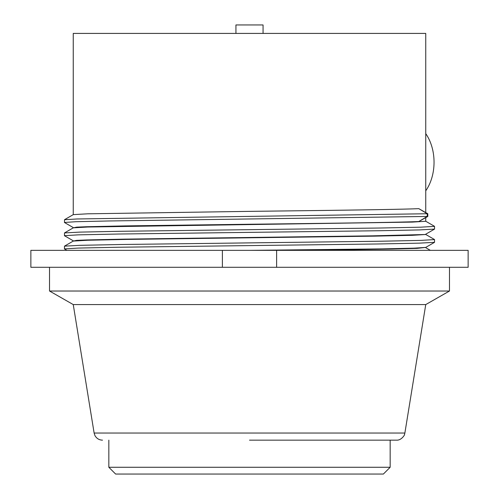 <?xml version="1.0" encoding="UTF-8"?>
<svg xmlns="http://www.w3.org/2000/svg" width="499" height="499" viewBox="0 0 499 499"><rect width="100%" height="100%" fill="white"/><g stroke="black" fill="none" stroke-linecap="round" stroke-linejoin="round"><path stroke-width="0.75" d="M425.753 212.549L425.753 33.421L73.247 33.421L73.247 214.645M64.427 222.46L75.948 221.712L109.181 220.963L427.244 216.447L427.244 213.74L418.792 208.651C398.701 209.555 325.928 210.459 249.5 211.364L87.724 213.809L73.284 214.62L64.508 219.691M251.009 250.348L382.434 248.889L413.995 248.153L425.734 247.41L417.176 248.371L392.214 249.032L304.328 250.348M249.5 237.798L126.216 239.426L87.743 240.244L73.266 241.073L76.634 240.362L86.651 239.944L124.819 239.121L372.853 235.834L425.753 234.493L412.342 235.322L374.175 236.146L249.5 237.798M425.753 217.633L425.753 221.275L412.342 222.099L87.749 227.026L73.291 227.843L64.496 232.921M425.716 247.423L434.535 242.327L419.197 243.15L378.248 243.974L117.945 247.255L78.43 248.072L64.427 248.895L64.483 246.15L79.952 245.327L120.858 244.504L381.579 241.217L420.95 240.393L434.523 239.582L434.523 242.283M64.458 235.678L64.502 232.933L79.64 232.116L119.897 231.299L380.874 228.006L420.588 227.188L434.535 226.359L434.535 229.06M64.477 222.46L64.521 219.716L77.17 218.967L427.213 213.74M222.386 267.296L468.137 267.296L468.137 250.348L30.863 250.348L30.863 267.296L222.386 267.296L222.386 250.348M106.362 250.342L124.357 250.348M192.059 250.348L207.135 250.348M291.865 250.348L297.042 250.348M225.143 250.348L199.837 250.348M176.128 250.348L152.694 250.348M76.715 250.348L75.436 250.348M68.163 250.348L67.028 250.348M70.415 250.348L78.355 250.348M276.614 267.296L276.614 250.348M73.247 304.577L425.753 304.577L404.876 433.038L94.124 433.038L73.247 304.577L49.526 291.023L449.474 291.023L449.474 267.296M249.5 440.155L396.512 440.155L249.5 440.155M390.162 467.27L383.382 474.05L115.618 474.05L108.838 467.27L390.162 467.27L390.162 440.155M64.427 235.678L78.268 234.854L118.207 234.031L378.629 230.744L419.422 229.92L434.542 229.103L425.716 234.199M427.256 216.447L427.805 216.447L427.805 213.74L427.256 213.74M418.792 208.651L427.805 213.74M427.805 216.447L418.792 221.531L427.244 216.447M73.247 227.862L76.634 227.139L86.658 226.727L124.825 225.904L249.5 224.244C325.934 223.346 398.701 222.442 418.792 221.531M425.753 190.799A40.675 28.761 -90 0 0 434.043 162.225A40.675 28.761 -90 0 0 425.753 133.645M263.06 33.421L263.06 24.95L235.94 24.95L235.94 33.421M425.753 247.691L430.35 250.348M73.291 241.061L64.483 246.144M425.716 234.455L434.498 239.526M425.709 221.232L434.51 226.315M49.526 291.023L49.526 267.296M425.753 304.577L449.474 291.023M404.876 433.038L404.446 434.654C405.294 433.812 401.776 440.58 396.512 440.155M94.124 433.038L94.91 435.477C96.557 438.465 99.083 440.024 102.488 440.155M108.838 467.27L108.838 440.155M66.903 250.342L64.465 248.932M64.458 235.715L73.284 240.811M64.458 222.498L73.284 227.594"/></g></svg>

